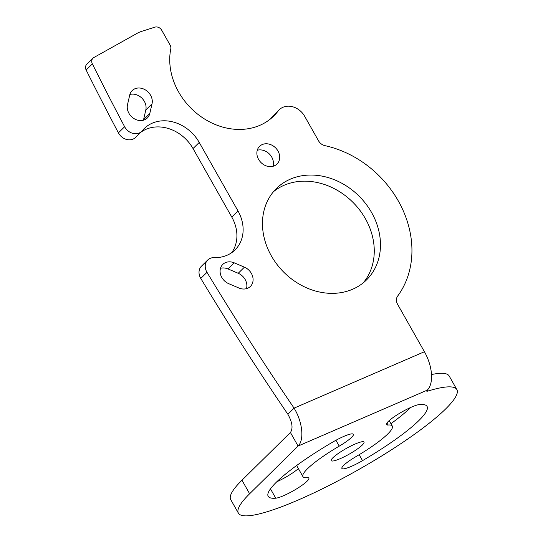 <?xml version="1.0" encoding="UTF-8"?>
<svg xmlns="http://www.w3.org/2000/svg" width="543" height="543" viewBox="0 0 543 543"><rect width="100%" height="100%" fill="white"/><g stroke="black" fill="none" stroke-linecap="round" stroke-linejoin="round"><path stroke-width="0.81" d="M427.26 390.152L427.205 390.213A5.702 0.971 -29.5 0 0 426.689 391.096A5.702 0.971 -29.5 0 0 428.006 391.028A125.501 21.286 -29.5 0 1 456.86 389.569A125.501 21.286 -29.5 0 1 445.627 408.96A125.501 21.286 -29.5 0 1 327.388 486.311A125.501 21.286 -29.5 0 1 238.397 513.162L230.734 499.614A125.501 21.286 -29.5 0 1 241.968 480.216L290.424 432.5L298.087 446.047L427.26 390.152A30.856 16.215 -113.4 0 0 424.429 351.728L397.605 304.324A8.559 7.134 -134.6 0 1 397.666 296.057A98.405 82.041 45.4 0 0 401.65 207.331A98.405 82.041 45.4 0 0 324.938 145.653A8.559 7.134 -134.6 0 1 318.558 140.847L304.603 116.182A17.111 14.267 45.4 0 0 279.231 109.767A17.111 14.267 45.4 0 0 278.077 111.084A64.176 53.506 -134.6 0 1 273.76 116.005A64.176 53.506 -134.6 0 1 203.279 118.198A64.176 53.506 -134.6 0 1 170.787 48.87A5.702 4.758 45.4 0 0 170.088 45.042L161.733 30.265A5.702 4.758 45.4 0 0 154.904 27.15L141.282 31.501A28.521 23.783 45.4 0 0 137.399 33.177L93.824 57.544A5.702 4.758 45.4 0 0 92.968 58.189A5.702 4.758 45.4 0 0 92.358 63.877A2567.039 2140.221 45.4 0 0 124.632 126.743A11.41 9.509 45.4 0 0 141.723 131.345A11.41 9.509 45.4 0 0 142.32 130.687A37.08 30.917 -134.6 0 1 144.262 128.542A37.08 30.917 -134.6 0 1 199.233 142.436L193.023 148.551A37.08 30.917 -134.6 0 0 140.549 132.499M207.704 260.016L201.494 266.138A11.41 9.509 -134.6 0 0 200.781 278.437L206.992 272.321A11.41 9.509 45.4 0 1 207.704 260.016A11.41 9.509 45.4 0 1 214.146 257.633A37.08 30.917 -134.6 0 0 235.058 249.882A37.08 30.917 -134.6 0 0 237.99 210.935L199.233 142.436M206.992 272.321A2567.039 2140.221 45.4 0 0 294.075 408.132L424.429 351.728M352.617 289.249A64.176 53.506 -134.6 0 1 276.808 264.176A64.176 53.506 -134.6 0 1 276.441 188.475A64.176 53.506 -134.6 0 1 290.329 179.156A64.176 53.506 -134.6 0 1 366.131 204.222A64.176 53.506 -134.6 0 1 366.505 279.923A64.176 53.506 -134.6 0 1 352.617 289.249M262.255 144.553A12.408 10.344 45.4 0 0 259.574 146.352A12.408 10.344 45.4 0 0 259.642 160.993A12.408 10.344 45.4 0 0 274.303 165.839A12.408 10.344 45.4 0 0 276.984 164.034A12.408 10.344 45.4 0 0 276.916 149.4A12.408 10.344 45.4 0 0 262.255 144.553M244.425 267.163L234.243 262.839A12.408 10.344 45.4 0 0 222.793 264.421A12.408 10.344 45.4 0 0 228.746 283.684L238.927 288.014A12.408 10.344 45.4 0 0 250.384 286.433A12.408 10.344 45.4 0 0 244.425 267.163L238.214 273.285L228.033 268.955A12.408 10.344 45.4 0 0 220.499 268.303M149.78 113.548L152.026 103.849A12.408 10.344 45.4 0 0 145.931 90.253A12.408 10.344 45.4 0 0 132.173 90.593A12.408 10.344 45.4 0 0 129.736 95.018L127.496 104.724A12.408 10.344 45.4 0 0 133.585 118.313A12.408 10.344 45.4 0 0 147.343 117.974A12.408 10.344 45.4 0 0 149.78 113.548L143.569 119.67L145.809 109.964A12.408 10.344 45.4 0 0 141.811 98.066A12.408 10.344 45.4 0 0 129.879 94.475M92.968 58.189L86.758 64.305A5.702 4.758 -134.6 0 0 86.14 69.999A2567.039 2140.221 45.4 0 0 118.415 132.865L124.632 126.743M141.723 131.345L135.506 137.46A11.41 9.509 -134.6 0 1 118.415 132.865M237.99 210.935L231.78 217.057L193.023 148.551M231.78 217.057A37.08 30.917 -134.6 0 1 231.691 252.678M200.781 278.437A2567.039 2140.221 45.4 0 0 287.865 414.255L294.075 408.132C302.634 421.938 304.385 440.19 298.087 446.047L249.631 493.763L241.968 480.216M290.424 432.5C293.193 428.352 292.344 422.271 287.865 414.255M238.397 513.162A125.501 21.286 -29.5 0 1 249.631 493.763M355.034 444.072A18.822 3.19 -29.5 0 1 364.014 442.097A18.822 3.19 -29.5 0 1 356.921 449.319A18.822 3.19 -29.5 0 1 340.223 458.659A18.822 3.19 -29.5 0 1 331.244 460.634A18.822 3.19 -29.5 0 1 338.337 453.412A18.822 3.19 -29.5 0 1 355.034 444.072M339.246 446.142A51.341 8.708 -29.5 0 0 302.94 476.645A51.341 8.708 -29.5 0 0 307.195 477.704A19.969 3.387 -29.5 0 1 308.852 478.118A19.969 3.387 -29.5 0 1 296.179 489.121A19.969 3.387 -29.5 0 1 275.756 498.196A91.272 15.482 -29.5 0 1 268.188 496.309A91.272 15.482 -29.5 0 1 332.73 442.083A19.969 3.387 -29.5 0 1 353.364 434.278A19.969 3.387 -29.5 0 1 339.246 446.142L335.927 440.271M392.311 426.085A51.341 8.708 -29.5 0 0 388.055 425.02A19.969 3.387 -29.5 0 1 386.399 424.612A19.969 3.387 -29.5 0 1 399.078 413.61A19.969 3.387 -29.5 0 1 419.501 404.535A91.272 15.482 -29.5 0 1 427.07 406.422A91.272 15.482 -29.5 0 1 362.527 460.647A19.969 3.387 -29.5 0 1 341.893 468.446A19.969 3.387 -29.5 0 1 356.011 456.588A51.341 8.708 -29.5 0 0 392.311 426.085L389.202 420.587M431.502 374.548A125.501 21.286 -29.5 0 1 449.19 376.014L456.86 389.569M410.779 407.42A91.272 15.482 -29.5 0 1 390.953 423.676M298.385 468.595A19.969 3.387 -29.5 0 1 276.808 481.763M270.509 118.917A64.176 53.506 -134.6 0 0 271.867 117.207A17.111 14.267 -134.6 0 1 273.014 115.89L279.231 109.767M273.482 191.686A64.176 53.506 -134.6 0 1 284.111 185.272A64.176 53.506 -134.6 0 1 358.305 208.288A64.176 53.506 -134.6 0 1 363.247 282.835M273.068 166.267A12.408 10.344 45.4 0 0 269.437 154.056A12.408 10.344 45.4 0 0 257.28 150.235M143.427 120.213A12.408 10.344 45.4 0 0 143.569 119.67M246.468 288.666A12.408 10.344 45.4 0 0 238.214 273.285M86.14 69.999L92.358 63.877M428.006 391.028L427.416 389.996M388.055 425.02L386.901 422.977M362.527 460.647L359.167 454.708M275.756 498.196L270.468 488.856M271.867 117.207L278.077 111.084M152.026 103.849L145.809 109.964M234.243 262.839L228.033 268.955M302.94 476.645L296.641 465.507"/></g></svg>
